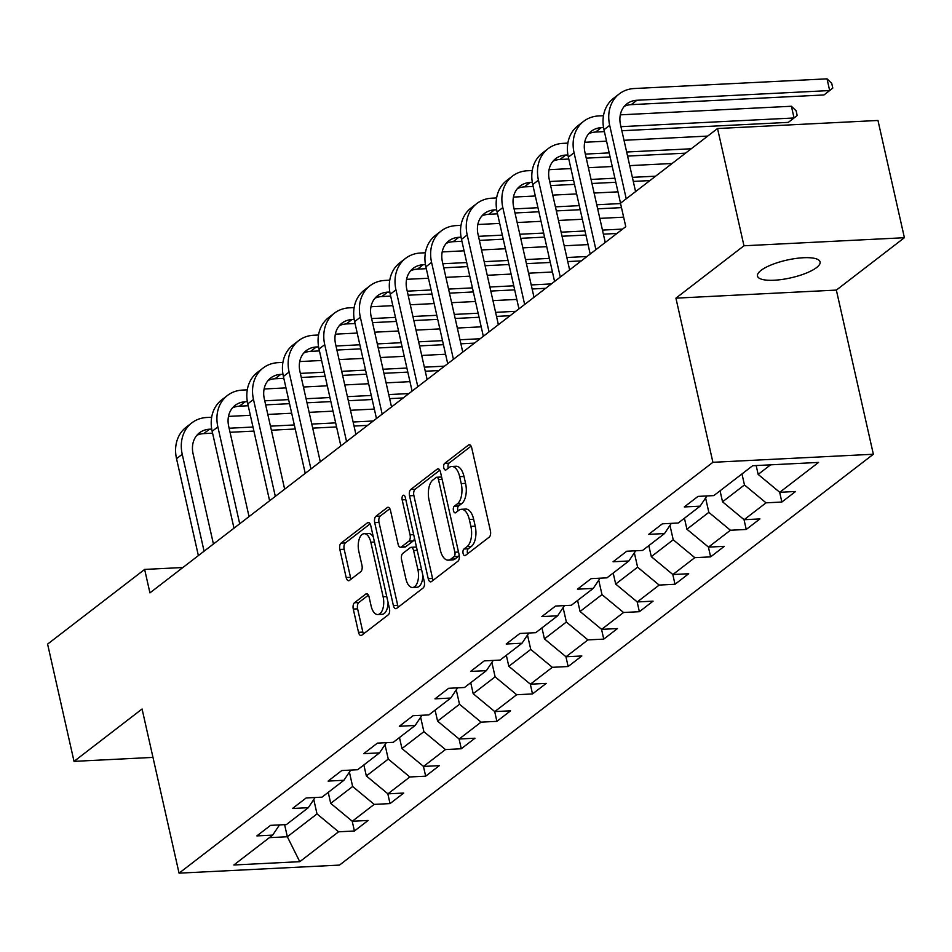 <?xml version="1.0" encoding="UTF-8"?>
<svg xmlns="http://www.w3.org/2000/svg" width="952" height="952" viewBox="0 0 952 952"><rect width="100%" height="100%" fill="white"/><g stroke="black" fill="none" stroke-linecap="round" stroke-linejoin="round"><path stroke-width="1.43" d="M463.1 553.457A3.439 1.725 -92.9 0 0 464.838 555.682A3.439 1.725 -92.9 0 0 465.397 555.468L489.209 537.142A4.927 2.463 -92.9 0 0 490.411 530.811L471.74 447.94A4.927 2.463 -92.9 0 0 469.253 444.751A4.927 2.463 -92.9 0 0 468.455 445.06L444.643 463.398A3.439 1.725 -92.9 0 0 443.799 467.825A3.439 1.725 -92.9 0 0 445.548 470.05A3.439 1.725 -92.9 0 0 446.095 469.836L449.177 467.468A15.744 7.878 -92.9 0 1 451.712 466.468A15.744 7.878 -92.9 0 1 459.673 476.678L461.232 483.58A15.744 7.878 -92.9 0 1 457.377 503.834L454.294 506.202A3.439 1.725 -92.9 0 0 453.45 510.641A3.439 1.725 -92.9 0 0 455.199 512.866A3.439 1.725 -92.9 0 0 455.746 512.652L458.828 510.284A15.744 7.878 -92.9 0 1 461.363 509.284A15.744 7.878 -92.9 0 1 469.324 519.495L470.883 526.397A15.744 7.878 -92.9 0 1 467.027 546.65L463.945 549.018A3.439 1.725 -92.9 0 0 463.1 553.457M461.363 509.284L465.695 509.07A15.744 7.878 -92.9 0 1 473.656 519.28L475.215 526.182A15.744 7.878 -92.9 0 1 471.359 546.436L468.277 548.804A3.439 1.725 -92.9 0 0 467.432 553.231A3.439 1.725 -92.9 0 0 467.587 553.778M471.085 446.155L448.987 463.172A3.439 1.725 -92.9 0 0 448.142 467.61A3.439 1.725 -92.9 0 0 448.297 468.146M451.712 466.468L456.044 466.254A15.744 7.878 -92.9 0 1 464.005 476.464L465.564 483.366A15.744 7.878 -92.9 0 1 461.708 503.62L458.626 505.988A3.439 1.725 -92.9 0 0 457.793 510.415A3.439 1.725 -92.9 0 0 457.936 510.962M816.542 267.595A32.082 9.092 167.3 0 0 820.088 261.931A32.082 9.092 167.3 0 0 795.337 258.539A32.082 9.092 167.3 0 0 761.041 270.38A32.082 9.092 167.3 0 0 757.483 276.044A32.082 9.092 167.3 0 0 782.235 279.436A32.082 9.092 167.3 0 0 816.542 267.595M354.477 602.747A4.927 2.463 -92.9 0 0 353.275 609.078L358.511 632.318A4.927 2.463 -92.9 0 0 360.998 635.508A4.927 2.463 -92.9 0 0 361.796 635.198L388.237 614.849A4.927 2.463 -92.9 0 0 389.439 608.518L370.768 525.647A4.927 2.463 -92.9 0 0 368.281 522.458A4.927 2.463 -92.9 0 0 367.496 522.767L341.042 543.128A4.927 2.463 -92.9 0 0 339.84 549.459L346.171 577.543A4.927 2.463 -92.9 0 0 348.658 580.732A4.927 2.463 -92.9 0 0 349.443 580.411L360.76 571.7A4.927 2.463 -92.9 0 0 361.974 565.381L358.833 551.446A13.161 6.581 -92.9 0 1 364.164 533.691A13.161 6.581 -92.9 0 1 370.828 542.223L383.12 596.773A13.161 6.581 -92.9 0 1 377.777 614.54A13.161 6.581 -92.9 0 1 371.125 606.007L369.078 596.916A4.927 2.463 -92.9 0 0 366.591 593.727A4.927 2.463 -92.9 0 0 365.794 594.036L354.477 602.747L358.821 602.521A4.927 2.463 -92.9 0 0 357.607 608.852L362.855 632.104A4.927 2.463 -92.9 0 0 363.497 633.889M142.074 709.002L74.03 761.374L47.6 644.111L144.644 569.427L149.928 592.882L625.773 226.659L620.49 203.216L717.534 128.532L743.964 245.783L675.92 298.154L712.905 462.303L179.059 873.162L142.074 709.002M428.221 578.673A4.927 2.463 -92.9 0 0 430.709 581.862A4.927 2.463 -92.9 0 0 431.494 581.553L457.948 561.204A4.927 2.463 -92.9 0 0 459.15 554.873L440.478 472.002A4.927 2.463 -92.9 0 0 437.979 468.812A4.927 2.463 -92.9 0 0 437.194 469.134L410.752 489.483A4.927 2.463 -92.9 0 0 409.538 495.813L428.221 578.673L432.553 578.459A4.927 2.463 -92.9 0 0 433.208 580.244M423.093 588.027L396.651 608.376A4.927 2.463 -92.9 0 1 395.853 608.685A4.927 2.463 -92.9 0 1 393.366 605.496L374.695 522.636A4.927 2.463 -92.9 0 1 375.897 516.305L387.214 507.594A4.927 2.463 -92.9 0 1 388 507.285A4.927 2.463 -92.9 0 1 390.498 510.474L398.067 544.08A4.927 2.463 -92.9 0 0 400.554 547.269A4.927 2.463 -92.9 0 0 401.339 546.96L408.848 541.176A4.927 2.463 -92.9 0 0 410.062 534.846L402.172 499.859A3.439 1.725 -92.9 0 1 403.565 495.218A3.439 1.725 -92.9 0 1 405.314 497.444L424.294 581.696A4.927 2.463 -92.9 0 1 423.093 588.027M712.905 462.303L873.353 454.247L339.507 865.094L179.059 873.162M352.204 821.183L354.418 831.001L368.115 820.457L352.288 821.255L374.207 804.38L390.034 803.595L403.743 793.052L387.916 793.837L409.836 776.975L425.663 776.178L439.36 765.634L423.533 766.431L445.453 749.557L461.28 748.76L474.977 738.216L459.15 739.014L481.069 722.14L496.896 721.354L510.593 710.811L494.766 711.596L516.686 694.734L532.513 693.937L546.222 683.393L530.395 684.191L552.315 667.316L568.142 666.519L581.839 655.976L566.012 656.773L587.931 639.899L603.758 639.113L617.455 628.57L601.628 629.355L623.548 612.493L639.375 611.696L653.084 601.152L637.257 601.95L659.177 585.075L675.004 584.278L688.701 573.735L672.874 574.532L694.793 557.658L710.62 556.872L724.317 546.329L708.49 547.114L730.41 530.252L746.237 529.455L759.946 518.911L744.119 519.709L766.039 502.834L781.866 502.037L795.563 491.494L779.736 492.291L818.553 462.422L752.639 465.73L713.822 495.599L697.994 496.397L684.298 506.94L700.125 506.155L706.931 495.956M354.418 831.001L338.591 831.798L299.773 861.679L233.859 864.987L272.677 835.118L256.85 835.904L270.558 825.36L286.385 824.575L308.305 807.701L292.478 808.498L306.175 797.954L322.002 797.157L343.922 780.283L328.095 781.08L341.792 770.537L357.619 769.74L379.539 752.877L363.712 753.663L377.408 743.119L393.235 742.334L415.155 725.46L399.328 726.257L413.037 715.714L428.864 714.916L450.784 698.042L434.957 698.839L448.654 688.296L464.481 687.499L486.401 670.636L470.574 671.422L484.27 660.878L500.097 660.081L522.017 643.219L506.19 644.016L519.899 633.473L535.726 632.675L557.646 615.801L541.819 616.598L555.516 606.055L571.343 605.258L593.263 588.395L577.436 589.181L591.132 578.637L606.959 577.84L628.879 560.978L613.052 561.775L626.761 551.232L642.588 550.434L664.508 533.56L648.681 534.358L662.378 523.814L678.205 523.017L700.125 506.155M349.396 772.096L352.633 786.495L330.713 803.369L328.238 792.361M330.713 803.369L352.288 821.255M352.633 786.495L374.207 804.38M308.305 807.701L315.112 797.502M385.013 744.678L388.261 759.089L366.341 775.951L363.854 764.944M366.341 775.951L387.916 793.837M388.261 759.089L409.836 776.975M343.922 780.283L350.729 770.085M420.629 717.272L423.878 731.672L401.958 748.546L399.471 737.526M401.958 748.546L423.533 766.431M423.878 731.672L445.453 749.557M379.539 752.877L386.357 742.679M456.258 689.855L459.495 704.254L437.575 721.128L435.1 710.121M437.575 721.128L459.15 739.014M459.495 704.254L481.069 722.14M415.155 725.46L421.974 715.261M491.875 662.437L495.123 676.848L473.203 693.711L470.716 682.703M473.203 693.711L494.766 711.596M495.123 676.848L516.686 694.734M450.784 698.042L457.591 687.844M527.491 635.032L530.74 649.431L508.82 666.305L506.333 655.285M508.82 666.305L530.395 684.191M530.74 649.431L552.315 667.316M486.401 670.636L493.219 660.438M563.108 607.614L566.357 622.013L544.437 638.887L541.962 627.88M544.437 638.887L566.012 656.773M566.357 622.013L587.931 639.899M522.017 643.219L528.836 633.02M598.737 580.196L601.985 594.607L580.065 611.47L577.578 600.462M580.065 611.47L601.628 629.355M601.985 594.607L623.548 612.493M557.646 615.801L564.453 605.603M634.353 552.791L637.602 567.19L615.682 584.064L613.195 573.044M615.682 584.064L637.257 601.95M637.602 567.19L659.177 585.075M593.263 588.395L600.081 578.197M669.97 525.373L673.219 539.772L651.299 556.646L648.824 545.639M651.299 556.646L672.874 574.532M673.219 539.772L694.793 557.658M628.879 560.978L635.698 550.78M705.599 497.955L708.835 512.366L686.916 529.229L684.44 518.221M686.916 529.229L708.49 547.114M708.835 512.366L730.41 530.252M664.508 533.56L671.315 523.362M741.977 473.941L744.464 484.949L722.544 501.811L720.057 490.804M722.544 501.811L744.119 519.709M744.464 484.949L766.039 502.834M770.596 464.826L758.161 474.405L756.162 465.552M758.161 474.405L779.736 492.291M675.92 298.154L836.356 290.086L904.4 237.714L743.964 245.783M904.4 237.714L877.97 120.464L717.534 128.532M74.03 761.374L152.975 757.399M836.356 290.086L873.353 454.247M182.891 567.511L144.644 569.427M284.612 824.658L287.337 836.76L317.016 813.912L313.767 799.513M269.368 837.653L287.337 836.76L299.773 861.679M317.016 813.912L338.591 831.798M272.677 835.118L279.495 824.92M779.652 492.22L781.866 502.037M744.024 519.637L746.237 529.455M708.407 547.043L710.62 556.872M672.79 574.461L675.004 584.278M637.162 601.878L639.375 611.696M601.545 629.284L603.758 639.113M565.928 656.702L568.142 666.519M530.312 684.119L532.513 693.937M494.683 711.525L496.896 721.354M459.066 738.942L461.28 748.76M423.45 766.36L425.663 776.178M387.821 793.766L390.034 803.595M439.824 470.228L415.084 489.268A4.927 2.463 -92.9 0 0 413.882 495.587L432.553 578.459M454.021 556.658A3.439 1.725 -92.9 0 0 454.866 552.22L438.479 479.487A3.439 1.725 -92.9 0 0 436.73 477.25A3.439 1.725 -92.9 0 0 436.183 477.476L432.934 479.975A15.744 7.878 -92.9 0 0 429.078 500.228L440.288 549.947A15.744 7.878 -92.9 0 0 448.249 560.157A15.744 7.878 -92.9 0 0 450.772 559.157L454.021 556.658L458.364 556.432A3.439 1.725 -92.9 0 0 459.173 555.004M441.645 477.19A3.439 1.725 -92.9 0 0 441.073 477.035L436.73 477.25M448.249 560.157L452.581 559.931A15.744 7.878 -92.9 0 0 455.115 558.943L450.772 559.157M458.364 556.432L455.115 558.943M389.844 508.689L380.229 516.091A4.927 2.463 -92.9 0 0 379.027 522.41L397.698 605.282A4.927 2.463 -92.9 0 0 398.352 607.067M400.554 547.269L404.886 547.055A4.927 2.463 -92.9 0 0 405.683 546.745L413.192 540.962A4.927 2.463 -92.9 0 0 414.501 538.225M405.921 578.947A13.161 6.581 -92.9 0 0 412.585 587.491A13.161 6.581 -92.9 0 0 417.916 569.724L413.584 550.506A4.927 2.463 -92.9 0 0 411.097 547.317A4.927 2.463 -92.9 0 0 410.3 547.626L402.803 553.398A4.927 2.463 -92.9 0 0 401.589 559.728L405.921 578.947M412.585 587.491L416.916 587.265A13.161 6.581 -92.9 0 0 422.867 575.341M416.619 547.614A4.927 2.463 -92.9 0 0 415.429 547.091L411.097 547.317M368.424 595.131L358.821 602.521M377.777 614.54L382.121 614.326A13.161 6.581 -92.9 0 0 388.059 602.39M373.351 537.095A13.161 6.581 -92.9 0 0 368.507 533.477L364.164 533.691M370.126 523.862L345.386 542.914A4.927 2.463 -92.9 0 0 344.172 549.233L350.503 577.317A4.927 2.463 -92.9 0 0 351.157 579.102M624.298 106.338A25.061 20.516 -127.6 0 1 631.212 104.649L823.956 94.962L829.668 90.559L827.026 78.837L634.282 88.524A37.604 30.773 52.4 0 0 619.276 93.903A37.604 30.773 52.4 0 0 609.685 125.343L626.237 198.79M619.276 93.903L613.564 98.294A37.604 30.773 52.4 0 0 603.973 129.734L620.526 203.181M635.579 191.602L620.526 124.795A25.061 20.516 -127.6 0 1 626.916 103.839A25.061 20.516 -127.6 0 1 636.924 100.257L829.668 90.559L832.798 88.084L831.739 83.395L827.026 78.837M603.485 115.692L598.653 115.942A37.604 30.773 52.4 0 0 583.659 121.32A37.604 30.773 52.4 0 0 574.068 152.748L595.904 249.65M583.659 121.32L577.947 125.712A37.604 30.773 52.4 0 0 568.356 157.139L590.192 254.053M605.246 242.462L584.909 152.201A25.061 20.516 -127.6 0 1 591.299 131.257A25.061 20.516 -127.6 0 1 601.295 127.663L603.544 127.556M588.681 133.756A25.061 20.516 -127.6 0 1 595.595 132.054L604.401 131.614M621.87 130.733L788.339 122.368L794.051 117.977L791.398 106.255L620.311 114.847M620.954 126.675L794.051 117.977L797.181 115.489L796.122 110.801L791.398 106.255M567.868 143.109L563.037 143.347A37.604 30.773 52.4 0 0 548.031 148.738A37.604 30.773 52.4 0 0 538.439 180.166L560.288 277.068M548.031 148.738L542.331 153.129A37.604 30.773 52.4 0 0 532.739 184.557L554.576 281.459M569.629 269.88L549.28 179.619A25.061 20.516 -127.6 0 1 555.682 158.663A25.061 20.516 -127.6 0 1 565.678 155.081L567.928 154.962M553.064 161.174A25.061 20.516 -127.6 0 1 559.966 159.472L568.784 159.032M586.242 158.151L610.113 156.949M627.57 156.08L685.523 153.165M585.325 154.093L609.197 152.891M626.654 152.011L691.235 148.774M707.717 136.076L624.012 140.289M606.555 141.17L584.683 142.264M532.251 170.527L527.42 170.765A37.604 30.773 52.4 0 0 512.414 176.144A37.604 30.773 52.4 0 0 502.823 207.584L524.659 304.485M512.414 176.144L506.702 180.535A37.604 30.773 52.4 0 0 497.111 211.975L518.959 308.876M534.001 297.298L513.663 207.036A25.061 20.516 -127.6 0 1 520.054 186.08A25.061 20.516 -127.6 0 1 530.062 182.498L532.311 182.379M517.436 188.579A25.061 20.516 -127.6 0 1 524.35 186.889L533.156 186.437M550.625 185.569L574.496 184.367M591.954 183.486L615.825 182.284M633.282 181.415L649.907 180.571M549.709 181.511L573.58 180.309M591.037 179.428L614.909 178.226M632.366 177.346L655.619 176.18M672.1 163.494L629.724 165.624M612.267 166.505L588.395 167.707M570.938 168.575L549.066 169.682M496.635 197.933L491.803 198.183A37.604 30.773 52.4 0 0 476.797 203.561A37.604 30.773 52.4 0 0 467.206 234.989L489.042 331.891M476.797 203.561L471.085 207.952A37.604 30.773 52.4 0 0 461.494 239.38L483.33 336.294M498.384 324.703L478.047 234.442A25.061 20.516 -127.6 0 1 484.437 213.498A25.061 20.516 -127.6 0 1 494.445 209.904L496.682 209.797M481.819 215.997A25.061 20.516 -127.6 0 1 488.733 214.295L497.539 213.855M515.008 212.974L538.868 211.784M556.337 210.904L580.196 209.702M597.666 208.821L621.489 207.631M514.092 208.916L537.951 207.715M555.421 206.846L579.28 205.644M596.749 204.763L620.573 203.561M636.483 190.912L635.436 190.959M617.979 191.84L594.107 193.042M576.638 193.922L552.779 195.112M535.31 195.993L513.449 197.088M461.006 225.35L456.175 225.6A37.604 30.773 52.4 0 0 441.169 230.979A37.604 30.773 52.4 0 0 431.577 262.407L453.426 359.309M441.169 230.979L435.469 235.37A37.604 30.773 52.4 0 0 425.877 266.798L447.714 363.7M462.767 352.121L442.418 261.86A25.061 20.516 -127.6 0 1 448.82 240.904A25.061 20.516 -127.6 0 1 458.816 237.322L461.065 237.203M446.202 243.415A25.061 20.516 -127.6 0 1 453.116 241.713L461.922 241.272M479.38 240.392L503.251 239.19M520.708 238.321L544.58 237.119M562.049 236.239L585.908 235.037M603.378 234.156L616.92 233.478M478.463 236.334L502.335 235.132M519.804 234.251L543.663 233.061M561.133 232.181L584.992 230.979M602.461 230.098L622.632 229.087M623.643 217.175L599.819 218.377M582.35 219.257L558.491 220.447M541.022 221.328L517.162 222.53M499.693 223.411L477.833 224.505M425.389 252.768L420.558 253.006A37.604 30.773 52.4 0 0 405.552 258.385A37.604 30.773 52.4 0 0 395.961 289.825L417.797 386.726M405.552 258.385L399.84 262.776A37.604 30.773 52.4 0 0 390.249 294.216L412.097 391.117M427.139 379.539L406.802 289.277A25.061 20.516 -127.6 0 1 413.192 268.321A25.061 20.516 -127.6 0 1 423.2 264.739L425.449 264.62M410.574 270.82A25.061 20.516 -127.6 0 1 417.488 269.13L426.294 268.678M443.763 267.81L467.634 266.608M485.092 265.727L508.963 264.525M526.42 263.656L550.292 262.454M567.749 261.574L581.303 260.896M442.847 263.752L466.718 262.55M484.175 261.669L508.047 260.467M525.504 259.587L549.375 258.397M566.845 257.516L587.003 256.505M588.062 244.593L564.191 245.794M546.734 246.663L522.862 247.865M505.405 248.746L481.533 249.948M464.076 250.816L442.204 251.923M389.773 280.174L384.941 280.423A37.604 30.773 52.4 0 0 369.935 285.802A37.604 30.773 52.4 0 0 360.344 317.23L382.18 414.132M369.935 285.802L364.223 290.193A37.604 30.773 52.4 0 0 354.632 321.621L376.468 418.535M391.522 406.944L371.185 316.683A25.061 20.516 -127.6 0 1 377.575 295.739A25.061 20.516 -127.6 0 1 387.583 292.145L389.832 292.038M374.957 298.238A25.061 20.516 -127.6 0 1 381.871 296.536L390.677 296.096M408.146 295.215L432.006 294.025M449.475 293.145L473.334 291.943M490.804 291.062L514.675 289.872M532.132 288.991L545.674 288.313M407.23 291.157L431.089 289.955M448.559 289.087L472.43 287.885M489.887 287.004L513.759 285.802M531.216 284.934L551.386 283.91M552.446 271.998L528.574 273.2M511.117 274.081L487.245 275.283M469.776 276.163L445.917 277.353M428.448 278.234L406.587 279.329M354.144 307.591L349.313 307.841A37.604 30.773 52.4 0 0 334.307 313.22A37.604 30.773 52.4 0 0 324.727 344.648L346.564 441.549M334.307 313.22L328.607 317.611A37.604 30.773 52.4 0 0 319.015 349.039L340.852 445.941M355.905 434.362L335.568 344.1A25.061 20.516 -127.6 0 1 341.958 323.144A25.061 20.516 -127.6 0 1 351.954 319.563L354.203 319.444M339.34 325.655A25.061 20.516 -127.6 0 1 346.254 323.954L355.06 323.513M372.518 322.633L396.389 321.431M413.858 320.562L437.718 319.36M455.187 318.48L479.046 317.278M496.516 316.397L510.058 315.719M371.613 318.575L395.473 317.373M412.942 316.492L436.801 315.302M454.271 314.422L478.13 313.22M495.599 312.339L515.77 311.328M516.817 299.416L492.957 300.618M475.488 301.498L451.629 302.688M434.16 303.569L410.3 304.771M392.831 305.651L370.971 306.746M318.527 335.009L313.696 335.247A37.604 30.773 52.4 0 0 298.69 340.626A37.604 30.773 52.4 0 0 289.099 372.065L310.935 468.967M298.69 340.626L292.978 345.017A37.604 30.773 52.4 0 0 283.399 376.457L305.235 473.358M320.288 461.779L299.94 371.518A25.061 20.516 -127.6 0 1 306.33 350.562A25.061 20.516 -127.6 0 1 316.338 346.98L318.587 346.861M303.724 353.061A25.061 20.516 -127.6 0 1 310.626 351.371L319.444 350.919M336.901 350.05L360.772 348.848M378.23 347.968L402.101 346.766M419.558 345.897L443.43 344.695M460.899 343.815L474.441 343.137M335.985 345.993L359.856 344.791M377.313 343.91L401.185 342.708M418.642 341.827L442.513 340.637M459.983 339.757L480.141 338.745M481.2 326.833L457.341 328.035M439.872 328.904L416 330.106M398.543 330.987L374.672 332.188M357.214 333.057L335.342 334.164M282.911 362.414L278.079 362.664A37.604 30.773 52.4 0 0 263.073 368.043A37.604 30.773 52.4 0 0 253.482 399.471L275.318 496.373M263.073 368.043L257.361 372.434A37.604 30.773 52.4 0 0 247.77 403.862L269.606 500.776M284.66 489.185L264.323 398.924A25.061 20.516 -127.6 0 1 270.713 377.98A25.061 20.516 -127.6 0 1 280.721 374.386L282.97 374.279M268.095 380.479A25.061 20.516 -127.6 0 1 275.009 378.777L283.815 378.337M301.284 377.456L325.144 376.266M342.613 375.385L366.484 374.184M383.942 373.303L407.813 372.113M425.27 371.232L438.824 370.554M300.368 373.398L324.239 372.196M341.697 371.328L365.568 370.126M383.025 369.245L406.897 368.043M424.354 367.175L444.524 366.151M445.584 354.239L421.712 355.441M404.255 356.322L380.383 357.524M362.926 358.404L339.055 359.594M321.586 360.475L299.725 361.57M247.282 389.832L242.451 390.082A37.604 30.773 52.4 0 0 227.457 395.461A37.604 30.773 52.4 0 0 217.865 426.889L239.702 523.79M227.457 395.461L221.745 399.852A37.604 30.773 52.4 0 0 212.153 431.28L233.99 528.182M249.043 516.603L228.706 426.341A25.061 20.516 -127.6 0 1 235.096 405.385A25.061 20.516 -127.6 0 1 245.092 401.803L247.341 401.685M232.478 407.896A25.061 20.516 -127.6 0 1 239.392 406.195L248.198 405.754M265.667 404.874L289.527 403.672M306.996 402.803L330.856 401.601M348.325 400.721L372.184 399.519M389.654 398.638L403.196 397.96M264.751 400.816L288.611 399.614M306.08 398.733L329.939 397.543M347.409 396.663L371.268 395.461M388.737 394.58L408.908 393.569M409.967 381.657L386.095 382.859M368.626 383.739L344.767 384.929M327.298 385.81L303.438 387.012M285.969 387.892L264.109 388.987M211.665 417.25L206.834 417.488A37.604 30.773 52.4 0 0 191.828 422.867A37.604 30.773 52.4 0 0 182.237 454.306L204.085 551.208M191.828 422.867L186.128 427.258A37.604 30.773 52.4 0 0 176.536 458.697L198.373 555.599M213.426 544.02L193.077 453.759A25.061 20.516 -127.6 0 1 199.48 432.803A25.061 20.516 -127.6 0 1 209.476 429.221L211.725 429.102M196.862 435.302A25.061 20.516 -127.6 0 1 203.764 433.612L212.582 433.172M230.039 432.291L253.91 431.089M271.368 430.209L295.239 429.007M312.696 428.138L336.568 426.936M354.037 426.056L367.579 425.377M229.123 428.233L252.994 427.031M270.451 426.151L294.323 424.949M311.792 424.068L335.651 422.878M353.121 421.998L373.291 420.986M374.338 409.074L350.479 410.276M333.01 411.145L309.15 412.347M291.681 413.227L267.81 414.429M250.352 415.298L228.48 416.405M471.359 546.436L467.027 546.65M475.215 526.182L470.883 526.397M473.656 519.28L469.324 519.495M458.626 505.988L454.294 506.202M461.708 503.62L457.377 503.834M465.564 483.366L461.232 483.58M464.005 476.464L459.673 476.678M448.987 463.172L444.643 463.398M470.062 444.989L468.455 445.06M468.277 548.804L463.945 549.018M413.882 495.587L409.538 495.813M415.084 489.268L410.752 489.483M438.801 469.05L437.194 469.134M458.507 552.041L454.866 552.22M442.121 479.308L438.479 479.487M397.698 605.282L393.366 605.496M379.027 522.41L374.695 522.636M380.229 516.091L375.897 516.305M388.821 507.511L387.214 507.594M405.683 546.745L401.339 546.96M413.192 540.962L408.848 541.176M413.703 534.667L410.062 534.846M405.814 499.681L402.172 499.859M421.558 569.546L417.916 569.724M417.226 550.315L413.584 550.506M367.401 593.953L365.794 594.036M386.762 596.595L383.12 596.773M374.457 542.045L370.828 542.223M350.503 577.317L346.171 577.543M344.172 549.233L339.84 549.459M345.386 542.914L341.042 543.128M369.102 522.696L367.496 522.767M362.855 632.104L358.511 632.318M357.607 608.852L353.275 609.078M609.685 125.343L603.973 129.734M636.924 100.257L631.212 104.649M574.068 152.748L568.356 157.139M601.295 127.663L595.595 132.054M538.439 180.166L532.739 184.557M565.678 155.081L559.966 159.472M502.823 207.584L497.111 211.975M530.062 182.498L524.35 186.889M467.206 234.989L461.494 239.38M494.445 209.904L488.733 214.295M431.577 262.407L425.877 266.798M458.816 237.322L453.116 241.713M395.961 289.825L390.249 294.216M423.2 264.739L417.488 269.13M360.344 317.23L354.632 321.621M387.583 292.145L381.871 296.536M324.727 344.648L319.015 349.039M351.954 319.563L346.254 323.954M289.099 372.065L283.399 376.457M316.338 346.98L310.626 351.371M253.482 399.471L247.77 403.862M280.721 374.386L275.009 378.777M217.865 426.889L212.153 431.28M245.092 401.803L239.392 406.195M182.237 454.306L176.536 458.697M209.476 429.221L203.764 433.612"/></g></svg>
